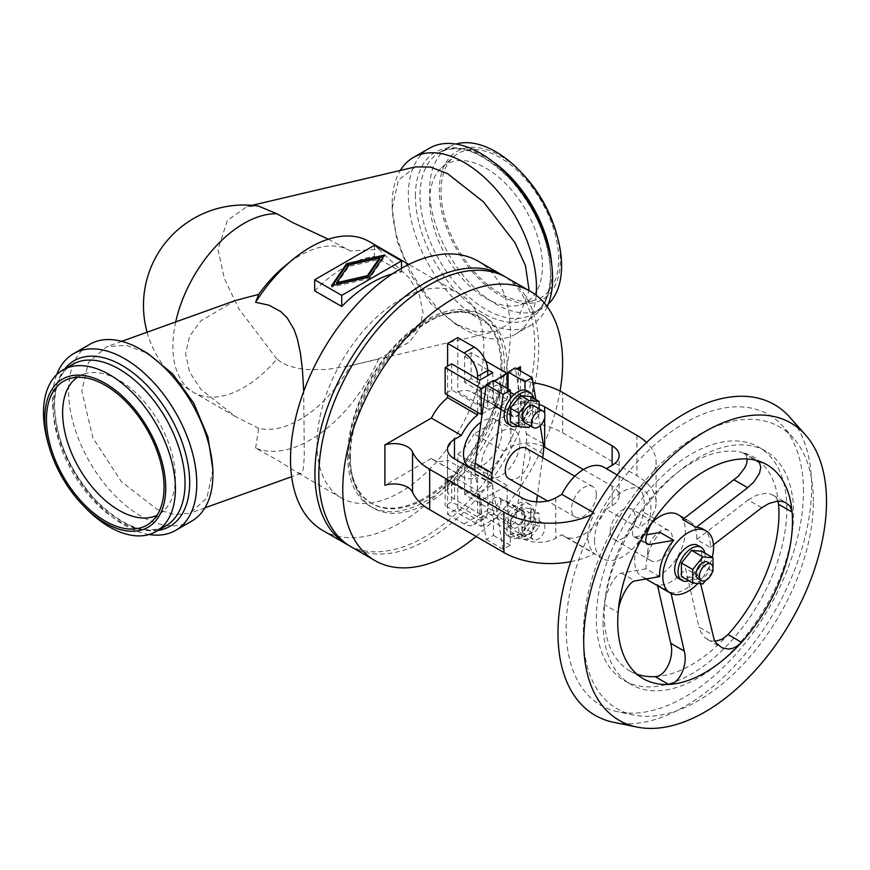 <?xml version="1.0" encoding="UTF-8"?>
<svg xmlns="http://www.w3.org/2000/svg" width="870" height="870" viewBox="0 0 870 870"><rect width="100%" height="100%" fill="white"/><g stroke="black" fill="none" stroke-linecap="round" stroke-linejoin="round"><path stroke-width="0.65" stroke-dasharray="4.35 3.26" d="M415.371 166.899L398.362 180.188L392.163 208.43L397.003 240.968L410.683 274.692L430.998 303.826L455.293 323.988L475.716 331.796L495.824 331.47L518.411 317.963L529.123 290.613M328.305 239.185L350.501 251.006L378.798 249.309L409.368 278.117L419.416 295.18L423.048 312.537L419.416 328.632L409.368 342.106L378.798 358.799L348.968 366.042L495.824 331.47M175.718 321.943A100.441 57.985 120 0 0 172.902 346.456A100.441 57.985 120 0 0 193.695 392.435A100.441 57.985 120 0 0 243.915 387.454A100.441 57.985 120 0 0 276.867 359.082L282.185 362.953L288.34 365.791L297.399 368.249L306.925 369.532L326.446 369.5L348.968 366.042M276.867 359.082L238.804 308.698L224.329 278.443L218 249.418L227.364 220.414L247.102 206.505L258.455 206.059M429.715 200.785A79.714 46.023 60 0 1 441.568 167.692A79.714 46.023 60 0 1 504.361 182.308A79.714 46.023 60 0 1 542.456 265.872A79.714 46.023 60 0 1 520.662 304.696A79.714 46.023 60 0 1 461.307 277.476A79.714 46.023 60 0 1 429.715 200.785M441.036 191.443A83.139 48.002 60 0 1 453.4 156.937A83.139 48.002 60 0 1 518.89 172.173A83.139 48.002 60 0 1 558.616 259.336A83.139 48.002 60 0 1 535.898 299.824A83.139 48.002 60 0 1 473.987 271.44A83.139 48.002 60 0 1 441.036 191.443M547.241 306.675A102.04 58.91 60 0 1 531.483 324.934A102.04 58.91 60 0 1 452.857 297.594A102.04 58.91 60 0 1 408.313 194.913A102.04 58.91 60 0 1 429.454 148.204M536.148 295.202A102.04 58.91 60 0 1 515.334 334.254A102.04 58.91 60 0 1 464.319 329.208A102.04 58.91 60 0 1 392.163 204.232A102.04 58.91 60 0 1 400.341 170.433M392.163 208.43L392.163 204.232M548.339 304.022A93.264 53.853 60 0 1 542.271 308.578A93.264 53.853 60 0 1 470.398 283.598A93.264 53.853 60 0 1 429.682 189.736A93.264 53.853 60 0 1 448.996 147.041A93.264 53.853 60 0 1 455.989 144.061M555.854 231.398A85.532 49.383 60 0 1 560.313 260.304A85.532 49.383 60 0 1 499.826 295.224A85.532 49.383 60 0 1 439.35 190.465A85.532 49.383 60 0 1 522.631 173.869M322.716 530.439A155.447 89.751 120 0 0 442.504 488.788A155.447 89.751 120 0 0 510.364 332.351A155.447 89.751 120 0 0 478.163 261.196M349.098 545.61A155.447 89.751 120 0 0 468.19 501.544A155.447 89.751 120 0 0 534.778 346.456A155.447 89.751 120 0 0 504.502 276.453M317.017 443.983A117.983 68.121 120 0 0 341.453 497.988A117.983 68.121 120 0 0 432.368 466.374A117.983 68.121 120 0 0 483.861 347.652A117.983 68.121 120 0 0 459.436 293.636A117.983 68.121 120 0 0 368.521 325.249A117.983 68.121 120 0 0 317.017 443.983M378.798 358.799A117.983 68.121 120 0 1 255.606 448.061L277.171 459.98L297.246 472.443L300.444 473.454L301.836 472.823L303.467 468.223L304.293 455.934L303.728 391.326M255.606 448.061L258.684 428.29A100.441 57.985 120 0 0 350.501 365.672M258.684 428.29L235.378 416.502L200.752 389.216L189.584 371.99L185.571 353.764L189.595 336.201L200.829 320.91L235.378 300.52M212.922 469.626L206.908 497.977L190.204 513.137L174.837 514.714L157.176 509.472L121.332 481.599L92.938 438.067L81.78 391.032L88.512 362.366L106.64 346.749L126.183 345.281L147.585 353.318M191.781 521.054A102.04 58.91 60 0 1 113.154 493.725A102.04 58.91 60 0 1 68.61 391.032A102.04 58.91 60 0 1 89.751 344.324M149.096 534.517A102.04 58.91 60 0 1 52.472 400.363A102.04 58.91 60 0 1 56.746 374.568M77.386 377.33A79.714 46.023 60 0 1 84.423 373.893A79.714 46.023 60 0 1 143.778 401.103A79.714 46.023 60 0 1 175.37 477.804A79.714 46.023 60 0 1 163.517 510.886A79.714 46.023 60 0 1 157.024 515.257M314.679 290.852A117.983 68.121 -60 0 1 374.437 256.356L401.494 271.984A117.983 68.121 120 0 0 392.392 273.876M374.437 245.286L374.437 256.356M500.957 365.976A107.619 62.129 -60 0 1 453.977 474.28A107.619 62.129 -60 0 1 371.055 503.11A107.619 62.129 -60 0 1 348.761 453.846A107.619 62.129 -60 0 1 395.741 345.542A107.619 62.129 -60 0 1 478.663 316.713A107.619 62.129 -60 0 1 500.957 365.976M401.494 268.297L401.494 271.984M378.798 249.309A117.983 68.121 120 0 0 369.141 241.512M350.501 251.006A100.441 57.985 120 0 0 349.936 250.669A100.441 57.985 120 0 0 284.773 266.1M336.69 284.131L348.805 266.416L379.483 259.423M348.805 264.98L348.805 266.416M332.753 285.371L331.59 287.067L369.587 278.411L384.583 256.476L383.42 256.748M331.59 285.643L331.59 287.067M369.587 276.986L369.587 278.411M384.583 255.051L384.583 256.476M349.892 454.499A107.619 62.129 120 0 0 372.175 503.763A107.619 62.129 120 0 0 455.108 474.933A107.619 62.129 120 0 0 502.088 366.629A107.619 62.129 120 0 0 479.794 317.365A107.619 62.129 120 0 0 396.861 346.195A107.619 62.129 120 0 0 349.892 454.499M347.641 455.793A110.805 63.978 120 0 0 370.587 506.525A110.805 63.978 120 0 0 455.967 476.836A110.805 63.978 120 0 0 504.339 365.324A110.805 63.978 120 0 0 481.393 314.603A110.805 63.978 120 0 0 396.002 344.292A110.805 63.978 120 0 0 347.641 455.793M350.392 457.381A110.805 63.978 120 0 0 373.339 508.113A110.805 63.978 120 0 0 458.718 478.424A110.805 63.978 120 0 0 507.09 366.912A110.805 63.978 120 0 0 484.144 316.191A110.805 63.978 120 0 0 398.754 345.879A110.805 63.978 120 0 0 350.392 457.381M351.012 546.773A155.447 89.751 120 0 0 470.8 505.122A155.447 89.751 120 0 0 538.66 348.685A155.447 89.751 120 0 0 506.46 277.53M476.097 536.475A155.447 89.751 120 0 0 560.062 391.076M487.733 471.605L457.761 454.292L457.761 508.504L447.615 514.366L447.615 460.154L477.587 477.467L477.587 516.051L487.733 510.19L487.733 471.605A38.943 22.479 120 0 0 503.937 451.171L510.842 447.191A23.914 13.811 180 0 1 543.543 446.582M570.818 561.65A65.37 37.736 0 0 0 594.493 553.559L561.835 534.702L555.767 538.215A23.914 13.811 180 0 1 521.946 538.215L454.477 499.26A23.914 13.811 180 0 1 447.474 489.495A23.914 13.811 180 0 1 454.477 479.729L461.383 475.749L431.4 458.436A38.943 22.479 120 0 0 433.216 459.697A38.943 22.479 120 0 0 447.615 460.154M431.4 458.436L384.899 485.286M447.615 395.056L447.615 366.183M457.761 337.582L457.761 391.794L487.733 409.107L487.733 375.568M539.096 404.441A23.914 13.811 0 0 0 510.842 406.834L503.937 410.814L473.965 393.512A38.943 22.479 120 0 0 472.149 392.25A38.943 22.479 120 0 0 457.761 391.794M473.965 393.512L507.156 374.35M508.091 373.806L516.791 368.793M520.467 370.914L520.467 407.019L473.965 433.869L503.937 451.171M457.761 454.292A38.943 22.479 120 0 0 473.965 433.869M457.761 508.504L474.204 517.998A19.129 11.049 -120 0 0 483.774 518.955A19.129 11.049 -120 0 0 487.733 510.19M447.615 514.366L464.058 523.86A19.129 11.049 -120 0 0 473.628 524.806A19.129 11.049 -120 0 0 477.587 516.051M461.383 475.749A38.943 22.479 120 0 0 463.188 477.01A38.943 22.479 120 0 0 477.587 477.467M591.491 514.714A65.37 37.736 0 0 0 594.493 513.202C590.197 521.26 587.957 529.036 587.783 536.518C587.957 544.065 590.197 549.742 594.493 553.559M583.389 469.55L612.132 486.145A23.914 13.811 180 0 1 619.146 495.9A23.914 13.811 180 0 1 612.132 505.666L606.064 509.167L638.721 528.025A65.37 37.736 0 0 0 656.089 502.414A65.37 37.736 0 0 0 636.938 475.727L562.705 432.868A65.37 37.736 0 0 0 532.581 422.972A19.129 11.049 180 0 1 518.161 412.271A19.129 11.049 180 0 1 520.467 407.019M603.878 467.244A39.857 23.011 120 0 1 606.064 468.821L638.721 487.668C642.397 491.126 644.202 496.563 644.148 503.969C644.202 511.593 642.397 519.607 638.721 528.025M594.525 540.411A39.857 23.011 120 0 0 602.779 558.66A39.857 23.011 120 0 0 633.501 547.98A39.857 23.011 120 0 0 650.89 507.862A39.857 23.011 120 0 0 642.636 489.625A39.857 23.011 120 0 0 611.925 500.304A39.857 23.011 120 0 0 594.525 540.411M561.835 534.702A39.857 23.011 120 0 0 564.021 536.279A39.857 23.011 120 0 0 606.064 509.167M610.305 531.298A17.541 10.125 120 0 0 613.937 539.324A17.541 10.125 120 0 0 627.455 534.626A17.541 10.125 120 0 0 635.111 516.976A17.541 10.125 120 0 0 631.479 508.95A17.541 10.125 120 0 0 617.961 513.648A17.541 10.125 120 0 0 610.305 531.298M647.617 552.841A17.541 10.125 120 0 0 651.249 560.867A17.541 10.125 120 0 0 664.756 556.169A17.541 10.125 120 0 0 672.412 538.519A17.541 10.125 120 0 0 668.78 530.493A17.541 10.125 120 0 0 655.273 535.191A17.541 10.125 120 0 0 647.617 552.841M651.967 522.544A35.877 20.706 120 0 0 634.654 560.323A35.877 20.706 120 0 0 642.082 576.745A35.877 20.706 120 0 0 674.109 561.889A35.877 20.706 120 0 0 685.386 531.037A35.877 20.706 120 0 0 677.947 514.616M700.633 583.737L699.056 576.299A35.877 20.706 120 0 1 670.868 592.568L657.339 584.76A35.877 20.706 -60 0 0 685.527 568.491L698.914 626.987L712.443 634.795M699.056 576.299L685.527 568.491M697.827 583.487A35.877 20.706 120 0 0 712.258 557.355M659.656 576.603L646.127 568.795A35.877 20.706 -60 0 1 646.073 566.914A35.877 20.706 -60 0 1 660.21 532.483M682.656 519.52A35.877 20.706 -60 0 1 689.366 521.206A35.877 20.706 -60 0 1 696.805 537.627A35.877 20.706 -60 0 1 696.75 539.574L710.279 547.382A35.877 20.706 120 0 0 710.333 545.436A35.877 20.706 120 0 0 702.895 529.014M761.739 507.743L748.211 499.935L696.75 539.574M710.279 547.382L713.465 544.816M747.276 459.012L745.96 454.869L742.11 452.422A123.562 71.34 120 0 0 641.049 510.777A123.562 71.34 120 0 0 604.585 604.748A123.562 71.34 120 0 0 629.804 670.911A123.562 71.34 120 0 0 636.938 674.174M613.752 722.328A179.361 103.552 120 0 0 744.285 655.012A179.361 103.552 120 0 0 811.645 486.776A179.361 103.552 120 0 0 789.862 417.285M803.478 491.485A167.812 96.885 120 0 0 783.098 426.485A167.812 96.885 120 0 0 650.042 449.072A167.812 96.885 120 0 0 566.163 628.499A167.812 96.885 120 0 0 618.331 711.867A167.812 96.885 120 0 0 740.457 648.9A167.812 96.885 120 0 0 803.478 491.485M813.374 501.392A162.679 93.927 120 0 0 793.625 438.371A162.679 93.927 120 0 0 664.636 460.273A162.679 93.927 120 0 0 583.313 634.219A162.679 93.927 120 0 0 633.893 715.042A162.679 93.927 120 0 0 752.278 653.99A162.679 93.927 120 0 0 813.374 501.392M603.084 622.8A134.719 77.778 120 0 0 630.989 684.483A134.719 77.778 120 0 0 734.802 648.389A134.719 77.778 120 0 0 793.603 512.811A134.719 77.778 120 0 0 765.709 451.138A134.719 77.778 120 0 0 661.885 487.233A134.719 77.778 120 0 0 603.084 622.8M786.839 508.906A134.719 77.778 120 0 0 758.944 447.234A134.719 77.778 120 0 0 655.121 483.318A134.719 77.778 120 0 0 596.32 618.896A134.719 77.778 120 0 0 624.225 680.568A134.719 77.778 120 0 0 728.038 644.485A134.719 77.778 120 0 0 786.839 508.906M778.574 504.296A123.562 71.34 120 0 0 742.11 452.422L755.639 460.241M655.121 676.632A123.562 71.34 120 0 0 728.038 634.534M646.127 568.795L621.441 573.123C615.84 573.537 605.422 591.132 604.585 604.748L618.113 612.556M654.577 518.585L641.049 510.777L636.59 518.009L632.359 529.406L632.74 535.713L635.524 536.801L646.475 534.735M715.042 641.288L710.67 640.809L704.874 637.59L700.633 631.859L698.914 626.987M670.868 592.568L671.053 593.427M657.535 585.662L657.339 584.76M748.211 499.935L756.78 495.139L765.513 493.366L770.004 493.921L773.767 495.628L776.573 498.434L777.954 501.218M678.633 578.517A19.129 11.049 120 0 0 693.379 573.395A19.129 11.049 120 0 0 701.731 554.136A19.129 11.049 120 0 0 697.762 545.381M688.822 580.79A19.129 11.049 120 0 0 705.113 556.093A19.129 11.049 120 0 0 704.83 553.07M701.731 551.275L701.731 564.804L691.585 577.43L681.438 576.527M691.585 577.43L702.851 583.933M701.731 564.804L712.998 571.318M712.269 572.232L705.7 580.399M698.077 578.691A9.57 5.524 120 0 0 705.439 576.136A9.57 5.524 120 0 0 709.615 566.5A9.57 5.524 120 0 0 707.636 562.129M596.352 494.606A17.541 10.125 120 0 0 592.72 486.569A17.541 10.125 120 0 0 579.202 491.278A17.541 10.125 120 0 0 571.546 508.917A17.541 10.125 120 0 0 575.179 516.954A17.541 10.125 120 0 0 588.696 512.256A17.541 10.125 120 0 0 596.352 494.606M508.906 478.685A17.541 10.125 120 0 0 522.424 473.987A17.541 10.125 120 0 0 530.08 456.337A17.541 10.125 120 0 0 526.448 448.311M536.486 501.838L532.168 532.581L525.001 536.725L525.001 528.373A19.129 11.049 120 0 1 510.353 536.833A19.129 11.049 -60 0 1 508.113 536.04A19.129 11.049 -60 0 1 504.143 527.285A19.129 11.049 -60 0 1 512.495 508.026A19.129 11.049 -60 0 1 527.242 502.903A19.129 11.049 -60 0 1 531.2 511.658A19.129 11.049 -60 0 1 525.001 528.373L525.001 515.247A10.364 5.981 120 0 0 522.859 510.494A10.364 5.981 120 0 0 514.866 513.278A10.364 5.981 120 0 0 510.353 523.707L510.353 545.185L503.175 549.318L492.137 483.437A36.67 21.174 -60 0 1 491.8 480.457M542.684 457.685L537.432 495.15M535.833 399.526L540.205 425.615M527.242 390.956A19.129 11.049 -60 0 1 531.2 399.711A19.129 11.049 -60 0 1 522.848 418.97A19.129 11.049 -60 0 1 508.113 424.092M508.091 388.966L508.091 393.523A10.364 5.981 -60 0 1 503.567 403.952A10.364 5.981 -60 0 1 495.585 406.736A10.364 5.981 -60 0 1 493.442 401.994L493.442 380.505M510.353 398.623L510.353 411.749A10.364 5.981 120 0 0 512.495 416.502A10.364 5.981 120 0 0 520.477 413.718A10.364 5.981 120 0 0 525.001 403.288L525.001 390.162M474.9 470.692A36.67 21.174 120 0 0 475.227 473.682L486.265 539.563L493.442 535.42L493.442 513.942A10.364 5.981 -60 0 1 497.966 503.512A10.364 5.981 -60 0 1 505.948 500.739A10.364 5.981 -60 0 1 508.091 505.481L508.091 526.959L515.268 522.816L526.296 444.189A36.67 21.174 120 0 0 526.296 433.793L515.268 367.912M515.268 522.816L532.168 532.581M508.091 526.959L525.001 536.725M524.436 515.573A9.57 5.524 120 0 0 522.457 511.19A9.57 5.524 120 0 0 515.083 513.757A9.57 5.524 120 0 0 510.907 523.381A9.57 5.524 120 0 0 512.898 527.753A9.57 5.524 120 0 0 520.26 525.197A9.57 5.524 120 0 0 524.436 515.573M500.957 502.012A9.57 5.524 120 0 0 498.978 497.629A9.57 5.524 120 0 0 491.604 500.196A9.57 5.524 120 0 0 487.428 509.82A9.57 5.524 120 0 0 489.408 514.203A9.57 5.524 120 0 0 496.781 511.636A9.57 5.524 120 0 0 500.957 502.012M481.23 526.415L507.156 511.451L471.083 490.626L464.602 494.367L492.779 510.636L479.816 518.118L451.639 501.849L445.157 505.59L481.23 526.415L481.23 500.38L507.156 485.416L507.156 511.451M507.156 485.416L471.083 464.58L464.602 468.332L492.779 484.601L479.816 492.083L479.816 518.118M492.779 484.601L492.779 510.636M479.816 492.083L451.639 475.814L451.639 501.849M451.639 475.814L445.157 479.555L445.157 505.59M464.602 468.332L464.602 494.367M471.083 464.58L471.083 490.626M445.157 479.555L481.23 500.38M493.442 535.42L510.353 545.185M486.265 539.563L503.175 549.318M534.017 513.289A19.129 11.049 -60 0 1 525.676 532.549A19.129 11.049 -60 0 1 510.929 537.671A19.129 11.049 -60 0 1 506.971 528.916A19.129 11.049 -60 0 1 515.312 509.657A19.129 11.049 -60 0 1 530.058 504.535A19.129 11.049 -60 0 1 534.017 513.289M530.635 522.011L520.499 534.626L510.353 533.723L510.353 520.195L520.499 507.569L530.635 508.482L530.635 522.011L539.096 526.894L528.949 539.509L518.803 538.606L518.803 525.078L528.949 512.452L539.096 513.365L539.096 526.894M522.185 529.884A9.57 5.524 120 0 0 524.164 534.267A9.57 5.524 120 0 0 531.537 531.7A9.57 5.524 120 0 0 535.713 522.076A9.57 5.524 120 0 0 533.734 517.693A9.57 5.524 120 0 0 526.361 520.26A9.57 5.524 120 0 0 522.185 529.884M531.396 535.202A9.57 5.524 120 0 0 533.375 539.585A9.57 5.524 120 0 0 540.748 537.018A9.57 5.524 120 0 0 544.924 527.394A9.57 5.524 120 0 0 542.945 523.011A9.57 5.524 120 0 0 535.572 525.578A9.57 5.524 120 0 0 531.396 535.202M520.499 534.626L528.949 539.509M530.635 508.482L539.096 513.365M520.499 507.569L528.949 512.452M510.353 520.195L518.803 525.078M510.353 533.723L518.803 538.606M519.934 442.667A27.101 15.649 120 0 0 514.322 430.258A27.101 15.649 120 0 0 493.431 437.523A27.101 15.649 120 0 0 481.599 464.797A27.101 15.649 120 0 0 487.211 477.206A27.101 15.649 120 0 0 508.102 469.941A27.101 15.649 120 0 0 519.934 442.667M469.104 466.755A27.101 15.649 120 0 0 489.995 459.49A27.101 15.649 120 0 0 501.827 432.216A27.101 15.649 120 0 0 496.215 419.808A27.101 15.649 120 0 0 481.001 422.2M503.937 410.814A38.943 22.479 120 0 0 502.131 409.553A38.943 22.479 120 0 0 487.733 409.107M477.587 412.369L477.587 378.841M510.907 411.423A9.57 5.524 120 0 0 512.898 415.806A9.57 5.524 120 0 0 520.26 413.239A9.57 5.524 120 0 0 524.436 403.615A9.57 5.524 120 0 0 522.457 399.232A9.57 5.524 120 0 0 515.083 401.799A9.57 5.524 120 0 0 510.907 411.423M487.428 397.873A9.57 5.524 120 0 0 489.408 402.244A9.57 5.524 120 0 0 496.781 399.689A9.57 5.524 120 0 0 500.957 390.054A9.57 5.524 120 0 0 498.978 385.682A9.57 5.524 120 0 0 491.604 388.237A9.57 5.524 120 0 0 487.428 397.873M482.154 413.935L507.156 399.493L471.083 378.667L464.602 382.408L492.779 398.688L479.816 406.17L451.639 389.901L445.157 393.642M507.156 388.433L507.156 399.493M486.134 385.595L494.193 380.951M479.816 380.136L479.816 406.17M492.779 372.643L492.779 398.688M451.639 363.856L451.639 389.901M485.688 361.061L471.083 352.633L464.602 356.374L464.602 382.408M471.083 352.633L471.083 378.667M464.602 356.374L487.711 369.717M533.734 398.319A19.129 11.049 -60 0 1 534.017 401.342A19.129 11.049 -60 0 1 517.737 426.039M530.635 396.524L530.635 410.053L520.499 422.679L510.353 421.776M539.096 408.846L539.096 414.936L530.308 425.865M524.164 422.32A9.57 5.524 120 0 0 531.537 419.753A9.57 5.524 120 0 0 535.713 410.129A9.57 5.524 120 0 0 533.734 405.746M530.635 410.053L539.096 414.936M520.499 422.679L528.949 427.561M533.016 382.691A65.37 37.736 0 0 0 532.581 382.626A19.129 11.049 180 0 1 518.161 371.914A19.129 11.049 180 0 1 518.52 369.793M638.721 487.668A65.37 37.736 0 0 0 656.089 462.057A65.37 37.736 0 0 0 646.562 442.449M592.851 512.256L594.493 513.202M84.586 506.949A93.264 53.853 60 0 1 48.372 444.222M415.425 196.011A95.656 55.234 60 0 1 483.067 156.959A95.656 55.234 60 0 1 550.71 274.115A95.656 55.234 60 0 1 483.067 313.167A95.656 55.234 60 0 1 415.425 196.011M551.656 264.121A93.264 53.853 60 0 1 551.95 271.451A93.264 53.853 60 0 1 532.636 314.146A93.264 53.853 60 0 1 460.763 289.155A93.264 53.853 60 0 1 420.047 195.293A93.264 53.853 60 0 1 439.361 152.598A93.264 53.853 60 0 1 486.004 157.22A93.264 53.853 60 0 1 492.192 161.135M158.025 530.428A95.656 55.234 60 0 1 89.305 492.996A95.656 55.234 60 0 1 54.375 404.463A95.656 55.234 60 0 1 64.75 368.88M53.135 407.138A93.264 53.853 60 0 1 72.449 364.432C60.965 371.153 54.995 384.736 54.538 405.181C55.745 438.36 69.089 469.626 94.547 498.988C122.355 526.785 146.073 535.789 165.724 525.98A93.264 53.853 60 0 1 93.851 500.989A93.264 53.853 60 0 1 53.135 407.138M474.204 517.998L464.058 523.86M510.842 406.834L510.842 447.191M544.663 417.73L544.663 413.446M612.132 505.666L612.132 486.145M621.441 573.123L634.959 580.932M645.932 542.815L635.524 536.801M555.767 497.857L555.767 538.215M510.353 411.749L493.442 401.994M525.001 403.288L508.091 393.523M526.296 433.793L543.206 443.559M543.206 453.955L526.296 444.189M525.001 515.247L508.091 505.481M510.353 523.707L493.442 513.942M475.227 473.682L492.137 483.437M454.477 479.729L454.477 499.26M562.705 432.868L562.705 392.511M636.938 435.37L636.938 475.727M532.581 422.972L532.581 382.626M521.946 538.215L521.946 497.857M441.568 167.692L453.4 156.937M531.483 324.934L515.334 334.254M455.293 323.988L464.319 329.208M542.271 308.578L532.636 314.146C544.12 307.436 550.09 293.853 550.547 273.397C549.34 240.218 535.996 208.952 510.538 179.601C482.73 151.793 459.012 142.8 439.361 152.598L448.996 147.041M341.453 497.988L296.387 471.975M235.378 416.502L193.695 392.435A100.441 100.441 0 0 1 147.106 332.209M301.053 473.334L291.646 476.716M204.918 507.852L190.204 513.137M84.423 373.893L69.187 378.754M372.175 503.763L371.055 503.11M373.339 508.113L370.587 506.525M483.774 518.955L473.628 524.806M463.188 477.01L433.216 459.697M619.146 495.9L619.146 455.554M602.779 558.66L564.021 536.279M651.249 560.867L613.937 539.324M645.801 578.887L642.082 576.745M744.089 453.194L757.618 461.013M793.625 438.371L783.098 426.485M765.709 451.138L758.944 447.234M707.408 639.439L720.936 647.247M633.588 536.572L647.117 544.381M629.804 670.911L643.332 678.72M773.038 495.171L786.567 502.98M592.72 486.569L574.82 476.238M512.495 416.502L495.585 406.736M522.457 511.19L498.978 497.629M522.859 510.494L505.948 500.739M510.929 537.671L508.113 536.04M533.375 539.585L524.164 534.267M487.211 477.206L474.868 470.072M512.898 415.806L489.408 402.244M502.131 409.553L472.149 392.25M518.161 412.271L518.161 371.914M656.089 502.414L656.089 462.057M447.474 489.495L447.474 449.137M630.989 684.483L624.225 680.568M247.102 206.505L252.061 205.331M575.179 516.954L547.502 500.968M484.144 316.191L481.393 314.603M633.893 715.042L618.331 711.867M512.898 527.753L489.408 514.203M121.713 341.334L106.64 346.749M520.662 304.696L535.898 299.824M514.322 430.258L496.215 419.808M668.78 530.493L653.142 521.456M652.772 521.25L631.479 508.95M530.058 504.535L527.242 502.903M689.366 521.206L684.244 518.237M642.636 489.625L617.308 474.998M459.436 293.636L408.824 264.426M349.936 250.669L348.903 250.071M163.517 510.886L151.684 521.641M479.794 317.365L478.663 316.713M542.945 523.011L533.734 517.693M522.457 399.232L514.17 394.458M510.353 392.25L498.978 385.682"/><path stroke-width="1.3" d="M529.123 290.613L525.437 265.567L514.931 242.621L483.426 201.818L447.539 173.608L430.4 167.04L415.371 166.899L252.061 205.331M400.341 170.433A102.04 58.91 60 0 1 413.304 157.524L429.454 148.204A102.04 58.91 60 0 1 508.08 175.533A102.04 58.91 60 0 1 552.613 278.226A102.04 58.91 60 0 1 547.241 306.675M413.304 157.524A102.04 58.91 60 0 1 491.931 184.864A102.04 58.91 60 0 1 536.464 287.546A102.04 58.91 60 0 1 536.148 295.202M455.989 144.061A93.264 53.853 60 0 1 520.499 171.629A93.264 53.853 60 0 1 556.713 234.367A93.264 53.853 60 0 1 561.585 265.883A93.264 53.853 60 0 1 548.339 304.022M520.499 171.629L522.631 173.869A85.532 49.383 60 0 1 555.854 231.398L556.713 234.367M504.502 276.453A155.447 89.751 120 0 0 502.588 275.29L478.163 261.196A155.447 89.751 120 0 0 358.375 302.836A155.447 89.751 120 0 0 290.526 459.273A155.447 89.751 120 0 0 322.716 530.439L347.141 544.533A155.447 89.751 120 0 0 349.098 545.61M502.588 275.29A155.447 89.751 120 0 0 382.8 316.941A155.447 89.751 120 0 0 314.94 473.367A155.447 89.751 120 0 0 347.141 544.533M56.746 374.568A102.04 58.91 60 0 1 73.602 353.644L89.751 344.324A102.04 58.91 60 0 1 140.766 349.381L147.585 353.318L172.575 373.785L193.727 403.158L207.919 436.936L212.922 469.626L212.922 474.346A102.04 58.91 60 0 1 191.781 521.054L175.631 530.385A102.04 58.91 60 0 1 149.096 534.517M73.602 353.644A102.04 58.91 60 0 1 152.228 380.984A102.04 58.91 60 0 1 196.772 483.676A102.04 58.91 60 0 1 175.631 530.385M49.231 447.18L48.372 444.222A93.264 53.853 60 0 1 43.5 412.695A93.264 53.853 60 0 1 62.814 370A93.264 53.853 60 0 1 134.687 394.991A93.264 53.853 60 0 1 175.403 488.853A93.264 53.853 60 0 1 156.089 531.548A93.264 53.853 60 0 1 84.586 506.949L82.454 504.709A85.532 49.383 60 0 1 49.231 447.18A85.532 49.383 60 0 1 44.772 418.274A85.532 49.383 60 0 1 105.259 383.355A85.532 49.383 60 0 1 165.735 488.113A85.532 49.383 60 0 1 82.454 504.709M157.024 515.257A79.714 46.023 60 0 1 96.265 491.691A79.714 46.023 60 0 1 62.629 412.717A79.714 46.023 60 0 1 77.386 377.33M46.458 419.253A83.139 48.002 60 0 1 69.187 378.754A83.139 48.002 60 0 1 131.098 407.138A83.139 48.002 60 0 1 164.049 487.135A83.139 48.002 60 0 1 151.684 521.641A83.139 48.002 60 0 1 86.195 506.405A83.139 48.002 60 0 1 46.458 419.253M401.494 260.902L374.437 245.286L314.679 279.781L314.679 290.852L341.736 306.479L341.736 295.398L401.494 260.902L401.494 268.297M314.679 279.781L341.736 295.398M392.392 273.876A117.983 68.121 120 0 0 341.736 306.479M147.106 332.209A100.441 100.441 0 0 1 258.455 206.059L276.867 213.77L292.766 222.622L328.305 239.185M336.69 282.696L367.379 275.703L379.483 257.988L348.805 264.98L336.69 282.696L336.69 284.131L367.379 277.138L367.379 275.703M408.824 264.426L369.141 241.512A117.983 68.121 120 0 0 292.614 259.641L284.773 266.1A100.441 57.985 120 0 0 258.684 294.397L255.606 302.292L269.08 305.239L280.825 311.59L287.122 317.789L294.06 329.512L297.246 338.528L300.444 353.307L302.358 369.043L303.728 391.326M292.614 259.641A117.983 68.121 120 0 0 255.606 302.292M379.483 257.988L379.483 259.423L367.379 277.138M346.586 263.708L384.583 255.051L369.587 276.986L331.59 285.643L346.586 263.708L346.586 265.132L332.753 285.371M383.42 256.748L346.586 265.132M560.062 391.076A155.447 89.751 120 0 0 562.596 362.518A155.447 89.751 120 0 0 530.406 291.352L506.46 277.53A155.447 89.751 120 0 0 386.671 319.17A155.447 89.751 120 0 0 318.822 475.607A155.447 89.751 120 0 0 351.012 546.773L374.959 560.595A155.447 89.751 120 0 0 476.097 536.475M530.406 291.352A155.447 89.751 120 0 0 410.618 333.003A155.447 89.751 120 0 0 342.769 489.44A155.447 89.751 120 0 0 374.959 560.595M384.899 444.929A19.129 11.049 180 0 1 412.543 451.921A65.37 37.736 0 0 0 429.671 469.321L429.671 509.668A65.37 37.736 0 0 1 412.543 492.279A19.129 11.049 180 0 0 384.899 485.286L384.899 444.929L431.4 418.078L461.383 435.391L454.477 439.372A23.914 13.811 0 0 0 447.474 449.137A23.914 13.811 0 0 0 454.477 458.903L521.946 497.857A23.914 13.811 0 0 0 555.767 497.857L561.835 494.356L592.851 512.256M461.383 435.391A38.943 22.479 120 0 1 477.587 414.957L447.615 397.655A38.943 22.479 120 0 0 431.4 418.078M447.615 397.655L447.615 395.056M447.615 366.183L447.615 343.443L457.761 337.582L474.204 347.087A19.129 11.049 -120 0 1 487.733 370.511L477.587 376.373A19.129 11.049 -120 0 0 464.058 352.937L447.615 343.443M507.156 374.35L508.091 373.806M516.791 368.793L520.467 366.661L520.467 370.914M429.671 509.668L503.915 552.526A65.37 37.736 0 0 0 570.818 561.65M429.671 469.321L503.915 512.18A65.37 37.736 0 0 0 591.491 514.714M543.543 446.582A23.914 13.811 180 0 1 544.663 447.191L583.389 469.55M606.336 468.658L612.132 465.309A23.914 13.811 0 0 0 619.146 455.554A23.914 13.811 0 0 0 612.132 445.788L544.663 406.834A23.914 13.811 0 0 0 539.096 404.441M684.244 518.237L677.947 514.616A35.877 20.706 120 0 0 651.967 522.544M712.258 557.355A35.877 20.706 120 0 0 713.563 547.306A35.877 20.706 120 0 0 706.135 530.885A35.877 20.706 120 0 0 678.491 540.487A35.877 20.706 120 0 0 662.831 576.592A35.877 20.706 120 0 0 670.259 593.014A35.877 20.706 120 0 0 697.827 583.487M755.639 460.241A123.562 71.34 120 0 0 654.577 518.585L650.118 525.828L647.008 533.016L645.573 540.629L646.54 543.902L649.053 544.62L673.739 540.292A35.877 20.706 120 0 0 659.601 574.722A35.877 20.706 120 0 0 659.656 576.603L634.959 580.932C629.369 581.345 618.951 598.941 618.113 612.556A123.562 71.34 120 0 0 643.332 678.72A123.562 71.34 120 0 0 668.649 684.44A123.562 71.34 120 0 0 741.566 642.343A123.562 71.34 120 0 0 792.102 512.104A123.562 71.34 120 0 0 755.639 460.241L759.488 462.677L760.815 467.299L759.456 473.323L753.898 481.915L747.645 487.7L696.185 527.329L682.656 519.52L738.445 476.14L744.905 467.658L746.678 463.405L747.276 459.012M713.465 544.816L761.739 507.743L769.047 503.469L776.616 501.348L781.347 501.305L785.512 502.436L790.101 506.242L792.102 512.104L778.574 504.296A123.562 71.34 120 0 1 728.038 634.534L721.893 639.374L715.042 641.288M654.577 518.585A123.562 71.34 120 0 0 618.113 612.556M583.716 641.799A171.673 99.115 120 0 0 637.09 727.081A171.673 99.115 120 0 0 762.022 662.657A171.673 99.115 120 0 0 826.5 501.631A171.673 99.115 120 0 0 805.653 435.12A171.673 99.115 120 0 0 669.541 458.229A171.673 99.115 120 0 0 583.716 641.799M805.653 435.12L789.862 417.285A179.361 103.552 120 0 0 647.65 441.427A179.361 103.552 120 0 0 557.985 633.219A179.361 103.552 120 0 0 613.752 722.328L637.09 727.081M636.938 674.174A123.562 71.34 120 0 0 655.121 676.632C665.528 676.643 674.641 657.187 670.726 643.256L657.339 584.76M646.475 534.735L660.21 532.483L673.739 540.292M728.038 634.534L741.566 642.343L737.597 645.866L733.182 648.172L728.614 649.096L722.122 647.856L716.782 643.735L714.161 639.657L700.633 583.737M655.121 676.632L668.649 684.44C679.057 684.462 688.17 664.995 684.255 651.064L670.726 643.256M670.868 592.568L684.255 651.064M777.954 501.218L778.574 504.296M706.135 530.885L702.895 529.014A35.877 20.706 120 0 0 696.185 527.329M704.83 553.07A19.129 11.049 120 0 0 701.144 547.328L697.762 545.381A19.129 11.049 120 0 0 683.026 550.503A19.129 11.049 120 0 0 674.674 569.763A19.129 11.049 120 0 0 678.633 578.517L682.015 580.475A19.129 11.049 120 0 0 688.822 580.79M701.144 547.328A19.129 11.049 120 0 0 686.408 552.461A19.129 11.049 120 0 0 678.056 571.71A19.129 11.049 120 0 0 682.015 580.475M705.7 580.399L702.851 583.933L692.705 583.03L681.438 576.527L681.438 562.999L691.585 550.373L701.731 551.275L712.998 557.79L712.998 571.318L712.269 572.232M692.705 583.03L692.705 569.502L702.851 556.887L712.998 557.79M681.438 562.999L692.705 569.502M691.585 550.373L702.851 556.887M710.964 564.043L707.636 562.129A9.57 5.524 120 0 0 700.263 564.684A9.57 5.524 120 0 0 696.087 574.32A9.57 5.524 120 0 0 698.077 578.691L701.394 580.616A9.57 5.524 120 0 0 708.767 578.05A9.57 5.524 120 0 0 712.943 568.425A9.57 5.524 120 0 0 710.964 564.043A9.57 5.524 120 0 0 703.591 566.609A9.57 5.524 120 0 0 699.415 576.234A9.57 5.524 120 0 0 701.394 580.616M617.308 474.998L603.878 467.244A39.857 23.011 120 0 0 561.835 494.356M574.82 476.238L526.448 448.311A17.541 10.125 120 0 0 512.93 453.009A17.541 10.125 120 0 0 505.274 470.659A17.541 10.125 120 0 0 508.906 478.685L547.502 500.968M517.737 426.039A19.129 11.049 -60 0 1 510.929 425.713L508.113 424.092A19.129 11.049 -60 0 1 504.143 415.327A19.129 11.049 -60 0 1 510.353 398.623L510.353 390.271L503.175 394.414L492.137 473.041L475.227 463.275A36.67 21.174 120 0 0 474.9 470.692M491.8 480.457A36.67 21.174 -60 0 1 492.137 473.041M540.205 425.615L543.206 443.559A36.67 21.174 -60 0 1 543.206 453.955L542.684 457.685M537.432 495.15L536.486 501.838M510.929 425.713A19.129 11.049 -60 0 1 506.971 416.958A19.129 11.049 -60 0 1 515.312 397.71A19.129 11.049 -60 0 1 530.058 392.577L527.242 390.956A19.129 11.049 -60 0 0 525.001 390.162L525.001 381.81L532.168 377.667L535.833 399.526M532.168 377.667L515.268 367.912L508.091 372.045L525.001 381.81M508.091 372.045L508.091 388.966M510.353 390.271L493.442 380.505L486.265 384.649L503.175 394.414M486.265 384.649L475.227 463.275M481.001 422.2A27.101 15.649 120 0 0 463.492 454.347A27.101 15.649 120 0 0 469.104 466.755L474.868 470.072M487.733 375.568L487.733 370.511M477.587 414.957L477.587 412.369M477.587 378.841L477.587 376.373M525.001 390.162A19.129 11.049 120 0 0 510.353 398.623M487.711 369.717L492.779 372.643L479.816 380.136L451.639 363.856L445.157 367.608L481.23 388.433L481.23 414.468L482.154 413.935M494.193 380.951L507.156 373.458L507.156 388.433M481.23 388.433L486.134 385.595M445.157 367.608L445.157 393.642L481.23 414.468M507.156 373.458L485.688 361.061M530.058 392.577A19.129 11.049 -60 0 1 533.734 398.319M530.308 425.865L528.949 427.561L518.803 426.648L510.353 421.776L510.353 408.247L520.499 395.622L530.635 396.524L539.096 401.407L539.096 408.846M518.803 426.648L518.803 413.119L528.949 400.504L539.096 401.407M542.945 411.064L533.734 405.746A9.57 5.524 120 0 0 526.361 408.313A9.57 5.524 120 0 0 522.185 417.937A9.57 5.524 120 0 0 524.164 422.32L533.375 427.638A9.57 5.524 120 0 0 540.748 425.071A9.57 5.524 120 0 0 544.924 415.447A9.57 5.524 120 0 0 542.945 411.064A9.57 5.524 120 0 0 535.572 413.631A9.57 5.524 120 0 0 531.396 423.255A9.57 5.524 120 0 0 533.375 427.638M520.499 395.622L528.949 400.504M510.353 408.247L518.803 413.119M646.562 442.449A65.37 37.736 0 0 0 636.938 435.37L562.705 392.511A65.37 37.736 0 0 0 533.016 382.691M518.52 369.793A19.129 11.049 180 0 1 520.467 366.661M121.713 341.334L235.378 300.52L258.684 294.397M140.766 349.381A102.04 58.91 60 0 1 212.922 474.346M492.192 161.135A93.264 53.853 60 0 1 551.656 264.121M64.75 368.88A95.656 55.234 60 0 1 122.017 365.411A95.656 55.234 60 0 1 189.66 482.567A95.656 55.234 60 0 1 158.025 530.428M62.814 370L72.449 364.432A93.264 53.853 60 0 1 144.322 389.423A93.264 53.853 60 0 1 185.038 483.285A93.264 53.853 60 0 1 165.724 525.98L156.089 531.548M276.867 213.77A100.441 57.985 120 0 0 243.915 223.438A100.441 57.985 120 0 0 175.718 321.943M412.543 492.279L412.543 451.921M503.915 552.526L503.915 512.18M544.663 447.191L544.663 417.73M544.663 413.446L544.663 406.834M612.132 445.788L612.132 465.309M734.117 479.892L747.645 487.7M649.053 544.62L645.932 542.815M454.477 458.903L454.477 439.372M464.058 352.937L474.204 347.087M291.646 476.716L204.918 507.852M670.259 593.014L645.801 578.887M514.17 394.458L510.353 392.25"/></g></svg>
